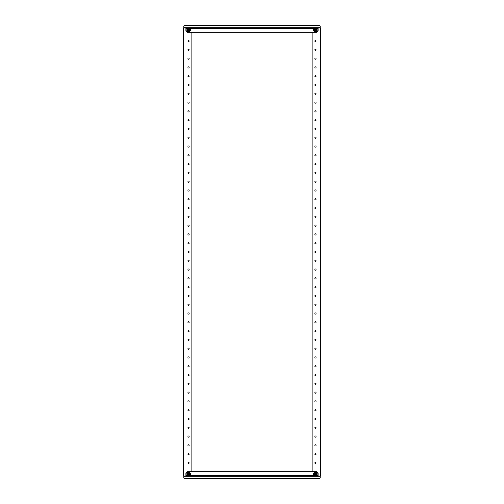 <?xml version="1.0" encoding="UTF-8"?>
<svg xmlns="http://www.w3.org/2000/svg" width="504" height="504" viewBox="0 0 504 504"><rect width="100%" height="100%" fill="white"/><g stroke="black" fill="none" stroke-linecap="round" stroke-linejoin="round"><path stroke-width="0.76" d="M189.139 462.956A0.598 0.598 0 0 0 188.54 462.357A0.598 0.598 0 0 0 187.942 462.956A0.598 0.598 0 0 0 188.54 463.554A0.598 0.598 0 0 0 189.139 462.956M189.139 454.161A0.598 0.598 0 0 0 188.54 453.569A0.598 0.598 0 0 0 187.942 454.161A0.598 0.598 0 0 0 188.54 454.759A0.598 0.598 0 0 0 189.139 454.161M189.139 445.372A0.598 0.598 0 0 0 188.54 444.774A0.598 0.598 0 0 0 187.942 445.372A0.598 0.598 0 0 0 188.54 445.971A0.598 0.598 0 0 0 189.139 445.372M189.139 436.584A0.598 0.598 0 0 0 188.54 435.985A0.598 0.598 0 0 0 187.942 436.584A0.598 0.598 0 0 0 188.54 437.182A0.598 0.598 0 0 0 189.139 436.584M189.139 427.795A0.598 0.598 0 0 0 188.54 427.197A0.598 0.598 0 0 0 187.942 427.795A0.598 0.598 0 0 0 188.54 428.394A0.598 0.598 0 0 0 189.139 427.795M189.139 419.007A0.598 0.598 0 0 0 188.54 418.408A0.598 0.598 0 0 0 187.942 419.007A0.598 0.598 0 0 0 188.54 419.605A0.598 0.598 0 0 0 189.139 419.007M189.139 410.218A0.598 0.598 0 0 0 188.54 409.62A0.598 0.598 0 0 0 187.942 410.218A0.598 0.598 0 0 0 188.54 410.81A0.598 0.598 0 0 0 189.139 410.218M189.139 401.423A0.598 0.598 0 0 0 188.54 400.825A0.598 0.598 0 0 0 187.942 401.423A0.598 0.598 0 0 0 188.54 402.022A0.598 0.598 0 0 0 189.139 401.423M189.139 392.635A0.598 0.598 0 0 0 188.54 392.036A0.598 0.598 0 0 0 187.942 392.635A0.598 0.598 0 0 0 188.54 393.233A0.598 0.598 0 0 0 189.139 392.635M189.139 383.846A0.598 0.598 0 0 0 188.54 383.248A0.598 0.598 0 0 0 187.942 383.846A0.598 0.598 0 0 0 188.54 384.445A0.598 0.598 0 0 0 189.139 383.846M189.139 375.058A0.598 0.598 0 0 0 188.54 374.459A0.598 0.598 0 0 0 187.942 375.058A0.598 0.598 0 0 0 188.54 375.656A0.598 0.598 0 0 0 189.139 375.058M189.139 366.269A0.598 0.598 0 0 0 188.54 365.671A0.598 0.598 0 0 0 187.942 366.269A0.598 0.598 0 0 0 188.54 366.862A0.598 0.598 0 0 0 189.139 366.269M189.139 357.475A0.598 0.598 0 0 0 188.54 356.876A0.598 0.598 0 0 0 187.942 357.475A0.598 0.598 0 0 0 188.54 358.073A0.598 0.598 0 0 0 189.139 357.475M189.139 348.686A0.598 0.598 0 0 0 188.54 348.088A0.598 0.598 0 0 0 187.942 348.686A0.598 0.598 0 0 0 188.54 349.285A0.598 0.598 0 0 0 189.139 348.686M189.139 339.898A0.598 0.598 0 0 0 188.54 339.299A0.598 0.598 0 0 0 187.942 339.898A0.598 0.598 0 0 0 188.54 340.496A0.598 0.598 0 0 0 189.139 339.898M189.139 331.109A0.598 0.598 0 0 0 188.54 330.511A0.598 0.598 0 0 0 187.942 331.109A0.598 0.598 0 0 0 188.54 331.708A0.598 0.598 0 0 0 189.139 331.109M189.139 322.321A0.598 0.598 0 0 0 188.54 321.722A0.598 0.598 0 0 0 187.942 322.321A0.598 0.598 0 0 0 188.54 322.913A0.598 0.598 0 0 0 189.139 322.321M189.139 313.526A0.598 0.598 0 0 0 188.54 312.927A0.598 0.598 0 0 0 187.942 313.526A0.598 0.598 0 0 0 188.54 314.124A0.598 0.598 0 0 0 189.139 313.526M189.139 304.737A0.598 0.598 0 0 0 188.54 304.139A0.598 0.598 0 0 0 187.942 304.737A0.598 0.598 0 0 0 188.54 305.336A0.598 0.598 0 0 0 189.139 304.737M189.139 295.949A0.598 0.598 0 0 0 188.54 295.35A0.598 0.598 0 0 0 187.942 295.949A0.598 0.598 0 0 0 188.54 296.547A0.598 0.598 0 0 0 189.139 295.949M189.139 287.16A0.598 0.598 0 0 0 188.54 286.562A0.598 0.598 0 0 0 187.942 287.16A0.598 0.598 0 0 0 188.54 287.759A0.598 0.598 0 0 0 189.139 287.16M189.139 278.372A0.598 0.598 0 0 0 188.54 277.773A0.598 0.598 0 0 0 187.942 278.372A0.598 0.598 0 0 0 188.54 278.964A0.598 0.598 0 0 0 189.139 278.372M189.139 269.577A0.598 0.598 0 0 0 188.54 268.985A0.598 0.598 0 0 0 187.942 269.577A0.598 0.598 0 0 0 188.54 270.175A0.598 0.598 0 0 0 189.139 269.577M189.139 260.788A0.598 0.598 0 0 0 188.54 260.19A0.598 0.598 0 0 0 187.942 260.788A0.598 0.598 0 0 0 188.54 261.387A0.598 0.598 0 0 0 189.139 260.788M189.139 41.045A0.598 0.598 0 0 0 188.54 40.446A0.598 0.598 0 0 0 187.942 41.045A0.598 0.598 0 0 0 188.54 41.643A0.598 0.598 0 0 0 189.139 41.045M189.139 49.839A0.598 0.598 0 0 0 188.54 49.241A0.598 0.598 0 0 0 187.942 49.839A0.598 0.598 0 0 0 188.54 50.431A0.598 0.598 0 0 0 189.139 49.839M189.139 58.628A0.598 0.598 0 0 0 188.54 58.029A0.598 0.598 0 0 0 187.942 58.628A0.598 0.598 0 0 0 188.54 59.226A0.598 0.598 0 0 0 189.139 58.628M189.139 67.416A0.598 0.598 0 0 0 188.54 66.818A0.598 0.598 0 0 0 187.942 67.416A0.598 0.598 0 0 0 188.54 68.015A0.598 0.598 0 0 0 189.139 67.416M189.139 76.205A0.598 0.598 0 0 0 188.54 75.606A0.598 0.598 0 0 0 187.942 76.205A0.598 0.598 0 0 0 188.54 76.803A0.598 0.598 0 0 0 189.139 76.205M189.139 84.993A0.598 0.598 0 0 0 188.54 84.395A0.598 0.598 0 0 0 187.942 84.993A0.598 0.598 0 0 0 188.54 85.592A0.598 0.598 0 0 0 189.139 84.993M189.139 93.782A0.598 0.598 0 0 0 188.54 93.19A0.598 0.598 0 0 0 187.942 93.782A0.598 0.598 0 0 0 188.54 94.38A0.598 0.598 0 0 0 189.139 93.782M189.139 102.577A0.598 0.598 0 0 0 188.54 101.978A0.598 0.598 0 0 0 187.942 102.577A0.598 0.598 0 0 0 188.54 103.175A0.598 0.598 0 0 0 189.139 102.577M189.139 111.365A0.598 0.598 0 0 0 188.54 110.767A0.598 0.598 0 0 0 187.942 111.365A0.598 0.598 0 0 0 188.54 111.964A0.598 0.598 0 0 0 189.139 111.365M189.139 120.154A0.598 0.598 0 0 0 188.54 119.555A0.598 0.598 0 0 0 187.942 120.154A0.598 0.598 0 0 0 188.54 120.752A0.598 0.598 0 0 0 189.139 120.154M189.139 128.942A0.598 0.598 0 0 0 188.54 128.344A0.598 0.598 0 0 0 187.942 128.942A0.598 0.598 0 0 0 188.54 129.541A0.598 0.598 0 0 0 189.139 128.942M189.139 137.731A0.598 0.598 0 0 0 188.54 137.138A0.598 0.598 0 0 0 187.942 137.731A0.598 0.598 0 0 0 188.54 138.329A0.598 0.598 0 0 0 189.139 137.731M189.139 146.525A0.598 0.598 0 0 0 188.54 145.927A0.598 0.598 0 0 0 187.942 146.525A0.598 0.598 0 0 0 188.54 147.124A0.598 0.598 0 0 0 189.139 146.525M189.139 155.314A0.598 0.598 0 0 0 188.54 154.715A0.598 0.598 0 0 0 187.942 155.314A0.598 0.598 0 0 0 188.54 155.912A0.598 0.598 0 0 0 189.139 155.314M189.139 164.102A0.598 0.598 0 0 0 188.54 163.504A0.598 0.598 0 0 0 187.942 164.102A0.598 0.598 0 0 0 188.54 164.701A0.598 0.598 0 0 0 189.139 164.102M189.139 172.891A0.598 0.598 0 0 0 188.54 172.292A0.598 0.598 0 0 0 187.942 172.891A0.598 0.598 0 0 0 188.54 173.489A0.598 0.598 0 0 0 189.139 172.891M189.139 181.679A0.598 0.598 0 0 0 188.54 181.087A0.598 0.598 0 0 0 187.942 181.679A0.598 0.598 0 0 0 188.54 182.278A0.598 0.598 0 0 0 189.139 181.679M189.139 190.474A0.598 0.598 0 0 0 188.54 189.876A0.598 0.598 0 0 0 187.942 190.474A0.598 0.598 0 0 0 188.54 191.073A0.598 0.598 0 0 0 189.139 190.474M189.139 199.263A0.598 0.598 0 0 0 188.54 198.664A0.598 0.598 0 0 0 187.942 199.263A0.598 0.598 0 0 0 188.54 199.861A0.598 0.598 0 0 0 189.139 199.263M189.139 208.051A0.598 0.598 0 0 0 188.54 207.453A0.598 0.598 0 0 0 187.942 208.051A0.598 0.598 0 0 0 188.54 208.65A0.598 0.598 0 0 0 189.139 208.051M189.139 216.84A0.598 0.598 0 0 0 188.54 216.241A0.598 0.598 0 0 0 187.942 216.84A0.598 0.598 0 0 0 188.54 217.438A0.598 0.598 0 0 0 189.139 216.84M189.139 225.628A0.598 0.598 0 0 0 188.54 225.036A0.598 0.598 0 0 0 187.942 225.628A0.598 0.598 0 0 0 188.54 226.227A0.598 0.598 0 0 0 189.139 225.628M189.139 234.423A0.598 0.598 0 0 0 188.54 233.825A0.598 0.598 0 0 0 187.942 234.423A0.598 0.598 0 0 0 188.54 235.015A0.598 0.598 0 0 0 189.139 234.423M189.139 243.212A0.598 0.598 0 0 0 188.54 242.613A0.598 0.598 0 0 0 187.942 243.212A0.598 0.598 0 0 0 188.54 243.81A0.598 0.598 0 0 0 189.139 243.212M189.139 252A0.598 0.598 0 0 0 188.54 251.401A0.598 0.598 0 0 0 187.942 252A0.598 0.598 0 0 0 188.54 252.599A0.598 0.598 0 0 0 189.139 252M183.513 42.462L183.513 45.259M183.021 474.73L183.513 474.73L183.513 475.965L183.021 475.965L183.021 28.035L185.9 28.035M183.513 475.965L185.9 475.965M183.513 460.625L183.513 461.538M183.714 460.625L183.513 458.741M183.513 455.351L183.513 456.265M183.714 455.351L183.513 453.468M183.513 47.735L183.513 50.532M183.513 28.035L183.513 29.27L183.021 29.27M183.513 474.73L183.513 29.27M191.104 471.744L191.104 32.256M190.077 30.996A0.882 0.882 0 0 0 190.077 29.295M185.9 27.966L318.1 27.966L318.1 31.027L316.871 32.256L187.129 32.256L185.9 31.027L185.9 27.966L184.76 27.966M320.21 26.271L318.975 25.402L320.21 26.069L320.21 27.966L183.79 27.966L183.79 26.069L185.025 25.2L183.79 26.271M313.923 29.295A0.882 0.882 0 0 0 313.923 30.996M318.975 25.2L185.025 25.2M318.975 25.402L185.025 25.402M318.1 27.966L319.24 27.966M314.861 41.045A0.598 0.598 0 0 0 315.46 41.643A0.598 0.598 0 0 0 316.058 41.045A0.598 0.598 0 0 0 315.46 40.446A0.598 0.598 0 0 0 314.861 41.045M314.861 49.839A0.598 0.598 0 0 0 315.46 50.431A0.598 0.598 0 0 0 316.058 49.839A0.598 0.598 0 0 0 315.46 49.241A0.598 0.598 0 0 0 314.861 49.839M314.861 58.628A0.598 0.598 0 0 0 315.46 59.226A0.598 0.598 0 0 0 316.058 58.628A0.598 0.598 0 0 0 315.46 58.029A0.598 0.598 0 0 0 314.861 58.628M314.861 67.416A0.598 0.598 0 0 0 315.46 68.015A0.598 0.598 0 0 0 316.058 67.416A0.598 0.598 0 0 0 315.46 66.818A0.598 0.598 0 0 0 314.861 67.416M314.861 76.205A0.598 0.598 0 0 0 315.46 76.803A0.598 0.598 0 0 0 316.058 76.205A0.598 0.598 0 0 0 315.46 75.606A0.598 0.598 0 0 0 314.861 76.205M314.861 84.993A0.598 0.598 0 0 0 315.46 85.592A0.598 0.598 0 0 0 316.058 84.993A0.598 0.598 0 0 0 315.46 84.395A0.598 0.598 0 0 0 314.861 84.993M314.861 93.782A0.598 0.598 0 0 0 315.46 94.38A0.598 0.598 0 0 0 316.058 93.782A0.598 0.598 0 0 0 315.46 93.19A0.598 0.598 0 0 0 314.861 93.782M314.861 102.577A0.598 0.598 0 0 0 315.46 103.175A0.598 0.598 0 0 0 316.058 102.577A0.598 0.598 0 0 0 315.46 101.978A0.598 0.598 0 0 0 314.861 102.577M314.861 111.365A0.598 0.598 0 0 0 315.46 111.964A0.598 0.598 0 0 0 316.058 111.365A0.598 0.598 0 0 0 315.46 110.767A0.598 0.598 0 0 0 314.861 111.365M314.861 120.154A0.598 0.598 0 0 0 315.46 120.752A0.598 0.598 0 0 0 316.058 120.154A0.598 0.598 0 0 0 315.46 119.555A0.598 0.598 0 0 0 314.861 120.154M314.861 128.942A0.598 0.598 0 0 0 315.46 129.541A0.598 0.598 0 0 0 316.058 128.942A0.598 0.598 0 0 0 315.46 128.344A0.598 0.598 0 0 0 314.861 128.942M314.861 137.731A0.598 0.598 0 0 0 315.46 138.329A0.598 0.598 0 0 0 316.058 137.731A0.598 0.598 0 0 0 315.46 137.138A0.598 0.598 0 0 0 314.861 137.731M314.861 146.525A0.598 0.598 0 0 0 315.46 147.124A0.598 0.598 0 0 0 316.058 146.525A0.598 0.598 0 0 0 315.46 145.927A0.598 0.598 0 0 0 314.861 146.525M314.861 155.314A0.598 0.598 0 0 0 315.46 155.912A0.598 0.598 0 0 0 316.058 155.314A0.598 0.598 0 0 0 315.46 154.715A0.598 0.598 0 0 0 314.861 155.314M314.861 164.102A0.598 0.598 0 0 0 315.46 164.701A0.598 0.598 0 0 0 316.058 164.102A0.598 0.598 0 0 0 315.46 163.504A0.598 0.598 0 0 0 314.861 164.102M314.861 172.891A0.598 0.598 0 0 0 315.46 173.489A0.598 0.598 0 0 0 316.058 172.891A0.598 0.598 0 0 0 315.46 172.292A0.598 0.598 0 0 0 314.861 172.891M314.861 181.679A0.598 0.598 0 0 0 315.46 182.278A0.598 0.598 0 0 0 316.058 181.679A0.598 0.598 0 0 0 315.46 181.087A0.598 0.598 0 0 0 314.861 181.679M314.861 190.474A0.598 0.598 0 0 0 315.46 191.073A0.598 0.598 0 0 0 316.058 190.474A0.598 0.598 0 0 0 315.46 189.876A0.598 0.598 0 0 0 314.861 190.474M314.861 199.263A0.598 0.598 0 0 0 315.46 199.861A0.598 0.598 0 0 0 316.058 199.263A0.598 0.598 0 0 0 315.46 198.664A0.598 0.598 0 0 0 314.861 199.263M314.861 208.051A0.598 0.598 0 0 0 315.46 208.65A0.598 0.598 0 0 0 316.058 208.051A0.598 0.598 0 0 0 315.46 207.453A0.598 0.598 0 0 0 314.861 208.051M314.861 216.84A0.598 0.598 0 0 0 315.46 217.438A0.598 0.598 0 0 0 316.058 216.84A0.598 0.598 0 0 0 315.46 216.241A0.598 0.598 0 0 0 314.861 216.84M314.861 225.628A0.598 0.598 0 0 0 315.46 226.227A0.598 0.598 0 0 0 316.058 225.628A0.598 0.598 0 0 0 315.46 225.036A0.598 0.598 0 0 0 314.861 225.628M314.861 234.423A0.598 0.598 0 0 0 315.46 235.015A0.598 0.598 0 0 0 316.058 234.423A0.598 0.598 0 0 0 315.46 233.825A0.598 0.598 0 0 0 314.861 234.423M314.861 243.212A0.598 0.598 0 0 0 315.46 243.81A0.598 0.598 0 0 0 316.058 243.212A0.598 0.598 0 0 0 315.46 242.613A0.598 0.598 0 0 0 314.861 243.212M314.861 462.956A0.598 0.598 0 0 0 315.46 463.554A0.598 0.598 0 0 0 316.058 462.956A0.598 0.598 0 0 0 315.46 462.357A0.598 0.598 0 0 0 314.861 462.956M314.861 454.161A0.598 0.598 0 0 0 315.46 454.759A0.598 0.598 0 0 0 316.058 454.161A0.598 0.598 0 0 0 315.46 453.569A0.598 0.598 0 0 0 314.861 454.161M314.861 445.372A0.598 0.598 0 0 0 315.46 445.971A0.598 0.598 0 0 0 316.058 445.372A0.598 0.598 0 0 0 315.46 444.774A0.598 0.598 0 0 0 314.861 445.372M314.861 436.584A0.598 0.598 0 0 0 315.46 437.182A0.598 0.598 0 0 0 316.058 436.584A0.598 0.598 0 0 0 315.46 435.985A0.598 0.598 0 0 0 314.861 436.584M314.861 427.795A0.598 0.598 0 0 0 315.46 428.394A0.598 0.598 0 0 0 316.058 427.795A0.598 0.598 0 0 0 315.46 427.197A0.598 0.598 0 0 0 314.861 427.795M314.861 419.007A0.598 0.598 0 0 0 315.46 419.605A0.598 0.598 0 0 0 316.058 419.007A0.598 0.598 0 0 0 315.46 418.408A0.598 0.598 0 0 0 314.861 419.007M314.861 410.218A0.598 0.598 0 0 0 315.46 410.81A0.598 0.598 0 0 0 316.058 410.218A0.598 0.598 0 0 0 315.46 409.62A0.598 0.598 0 0 0 314.861 410.218M314.861 401.423A0.598 0.598 0 0 0 315.46 402.022A0.598 0.598 0 0 0 316.058 401.423A0.598 0.598 0 0 0 315.46 400.825A0.598 0.598 0 0 0 314.861 401.423M314.861 392.635A0.598 0.598 0 0 0 315.46 393.233A0.598 0.598 0 0 0 316.058 392.635A0.598 0.598 0 0 0 315.46 392.036A0.598 0.598 0 0 0 314.861 392.635M314.861 383.846A0.598 0.598 0 0 0 315.46 384.445A0.598 0.598 0 0 0 316.058 383.846A0.598 0.598 0 0 0 315.46 383.248A0.598 0.598 0 0 0 314.861 383.846M314.861 375.058A0.598 0.598 0 0 0 315.46 375.656A0.598 0.598 0 0 0 316.058 375.058A0.598 0.598 0 0 0 315.46 374.459A0.598 0.598 0 0 0 314.861 375.058M314.861 366.269A0.598 0.598 0 0 0 315.46 366.862A0.598 0.598 0 0 0 316.058 366.269A0.598 0.598 0 0 0 315.46 365.671A0.598 0.598 0 0 0 314.861 366.269M314.861 357.475A0.598 0.598 0 0 0 315.46 358.073A0.598 0.598 0 0 0 316.058 357.475A0.598 0.598 0 0 0 315.46 356.876A0.598 0.598 0 0 0 314.861 357.475M314.861 348.686A0.598 0.598 0 0 0 315.46 349.285A0.598 0.598 0 0 0 316.058 348.686A0.598 0.598 0 0 0 315.46 348.088A0.598 0.598 0 0 0 314.861 348.686M314.861 339.898A0.598 0.598 0 0 0 315.46 340.496A0.598 0.598 0 0 0 316.058 339.898A0.598 0.598 0 0 0 315.46 339.299A0.598 0.598 0 0 0 314.861 339.898M314.861 331.109A0.598 0.598 0 0 0 315.46 331.708A0.598 0.598 0 0 0 316.058 331.109A0.598 0.598 0 0 0 315.46 330.511A0.598 0.598 0 0 0 314.861 331.109M314.861 322.321A0.598 0.598 0 0 0 315.46 322.913A0.598 0.598 0 0 0 316.058 322.321A0.598 0.598 0 0 0 315.46 321.722A0.598 0.598 0 0 0 314.861 322.321M314.861 313.526A0.598 0.598 0 0 0 315.46 314.124A0.598 0.598 0 0 0 316.058 313.526A0.598 0.598 0 0 0 315.46 312.927A0.598 0.598 0 0 0 314.861 313.526M314.861 304.737A0.598 0.598 0 0 0 315.46 305.336A0.598 0.598 0 0 0 316.058 304.737A0.598 0.598 0 0 0 315.46 304.139A0.598 0.598 0 0 0 314.861 304.737M314.861 295.949A0.598 0.598 0 0 0 315.46 296.547A0.598 0.598 0 0 0 316.058 295.949A0.598 0.598 0 0 0 315.46 295.35A0.598 0.598 0 0 0 314.861 295.949M314.861 287.16A0.598 0.598 0 0 0 315.46 287.759A0.598 0.598 0 0 0 316.058 287.16A0.598 0.598 0 0 0 315.46 286.562A0.598 0.598 0 0 0 314.861 287.16M314.861 278.372A0.598 0.598 0 0 0 315.46 278.964A0.598 0.598 0 0 0 316.058 278.372A0.598 0.598 0 0 0 315.46 277.773A0.598 0.598 0 0 0 314.861 278.372M314.861 269.577A0.598 0.598 0 0 0 315.46 270.175A0.598 0.598 0 0 0 316.058 269.577A0.598 0.598 0 0 0 315.46 268.985A0.598 0.598 0 0 0 314.861 269.577M314.861 260.788A0.598 0.598 0 0 0 315.46 261.387A0.598 0.598 0 0 0 316.058 260.788A0.598 0.598 0 0 0 315.46 260.19A0.598 0.598 0 0 0 314.861 260.788M314.861 252A0.598 0.598 0 0 0 315.46 252.599A0.598 0.598 0 0 0 316.058 252A0.598 0.598 0 0 0 315.46 251.401A0.598 0.598 0 0 0 314.861 252M320.487 461.538L320.487 458.741M320.979 29.27L320.487 29.27L320.487 28.035L320.979 28.035L320.979 475.965L318.1 475.965M320.487 28.035L318.1 28.035M320.487 43.375L320.487 42.462M320.286 43.375L320.487 45.259M320.487 48.649L320.487 47.735M320.286 48.649L320.487 50.532M320.487 456.265L320.487 453.468M320.487 475.965L320.487 474.73L320.979 474.73M320.487 29.27L320.487 474.73M312.896 32.256L312.896 471.744M313.923 473.004A0.882 0.882 0 0 0 313.923 474.705M318.1 476.034L185.9 476.034L185.9 472.973L187.129 471.744L316.871 471.744L318.1 472.973L318.1 476.034L319.24 476.034M183.79 477.729L185.025 478.598L183.79 477.931L183.79 476.034L320.21 476.034L320.21 477.931L318.975 478.8L320.21 477.729M190.077 474.705A0.882 0.882 0 0 0 190.077 473.004M185.025 478.8L318.975 478.8M185.025 478.598L318.975 478.598M185.9 476.034L184.76 476.034M190.298 30.146A1.758 1.758 0 0 1 188.54 31.903A1.758 1.758 0 0 1 186.782 30.146A1.758 1.758 0 0 1 188.54 28.388A1.758 1.758 0 0 1 190.298 30.146A1.758 1.758 0 0 0 188.54 28.388A1.758 1.758 0 0 0 186.782 30.146M188.276 30.026L187.778 30.328L188.276 30.271L188.414 30.851L189.239 30.271L188.66 29.446L187.834 30.026L188.276 30.271M189.769 30.146A1.228 1.228 0 0 1 188.54 31.38A1.228 1.228 0 0 1 187.305 30.146A1.228 1.228 0 0 1 188.54 28.917A1.228 1.228 0 0 1 189.769 30.146M188.798 30.271L189.302 30.328L188.798 30.026M188.414 30.41L188.357 30.908L188.748 30.492M188.66 29.887L188.723 29.383L188.332 29.799M317.218 30.146A1.758 1.758 0 0 1 315.46 31.903A1.758 1.758 0 0 1 313.702 30.146A1.758 1.758 0 0 1 315.46 28.388A1.758 1.758 0 0 1 317.218 30.146M315.202 30.026L314.698 30.328L315.202 30.271L315.34 30.851L316.166 30.271L315.586 29.446L314.761 30.026L315.202 30.271M316.695 30.146A1.228 1.228 0 0 1 315.46 31.38A1.228 1.228 0 0 1 314.231 30.146A1.228 1.228 0 0 1 315.46 28.917A1.228 1.228 0 0 1 316.695 30.146M315.724 30.271L316.228 30.146L315.724 30.026M315.34 30.41L315.277 30.908L315.668 30.492M315.586 29.887L315.643 29.383L315.252 29.799M186.782 473.854A1.758 1.758 0 0 1 188.54 472.097A1.758 1.758 0 0 1 190.298 473.854A1.758 1.758 0 0 1 188.54 475.612A1.758 1.758 0 0 1 186.782 473.854M188.798 473.974L189.302 473.672L188.798 473.729L188.66 473.149L187.834 473.729L188.414 474.554L189.239 473.974L188.798 473.729M187.305 473.854A1.228 1.228 0 0 1 188.54 472.62A1.228 1.228 0 0 1 189.769 473.854A1.228 1.228 0 0 1 188.54 475.083A1.228 1.228 0 0 1 187.305 473.854M188.276 473.729L187.772 473.854L188.276 473.974M188.66 473.59L188.723 473.092L188.332 473.508M188.414 474.113L188.357 474.617L188.748 474.201M313.702 473.854A1.758 1.758 0 0 1 315.46 472.097A1.758 1.758 0 0 1 317.218 473.854A1.758 1.758 0 0 1 315.46 475.612A1.758 1.758 0 0 1 313.702 473.854A1.758 1.758 0 0 0 315.46 475.612A1.758 1.758 0 0 0 317.218 473.854M315.724 473.974L316.222 473.672L315.724 473.729L315.586 473.149L314.761 473.729L315.34 474.554L316.166 473.974L315.724 473.729M314.231 473.854A1.228 1.228 0 0 1 315.46 472.62A1.228 1.228 0 0 1 316.695 473.854A1.228 1.228 0 0 1 315.46 475.083A1.228 1.228 0 0 1 314.231 473.854M315.202 473.729L314.698 473.672L315.202 473.974M315.586 473.59L315.643 473.092L315.252 473.508M315.34 474.113L315.277 474.617L315.668 474.201M183.859 475.965L183.859 28.035M318.1 28.319L185.9 28.319M320.21 27.783L183.79 27.783M320.141 28.035L320.141 475.965M185.9 475.681L318.1 475.681M183.79 476.217L320.21 476.217M186.959 30.146A1.581 1.581 0 0 0 188.54 31.727A1.581 1.581 0 0 0 190.121 30.146A1.581 1.581 0 0 0 188.54 28.564A1.581 1.581 0 0 0 186.959 30.146M313.879 30.146A1.581 1.581 0 0 0 315.46 31.727A1.581 1.581 0 0 0 317.041 30.146A1.581 1.581 0 0 0 315.46 28.564A1.581 1.581 0 0 0 313.879 30.146M190.121 473.854A1.581 1.581 0 0 0 188.54 472.273A1.581 1.581 0 0 0 186.959 473.854A1.581 1.581 0 0 0 188.54 475.436A1.581 1.581 0 0 0 190.121 473.854M317.041 473.854A1.581 1.581 0 0 0 315.46 472.273A1.581 1.581 0 0 0 313.879 473.854A1.581 1.581 0 0 0 315.46 475.436A1.581 1.581 0 0 0 317.041 473.854"/></g></svg>

